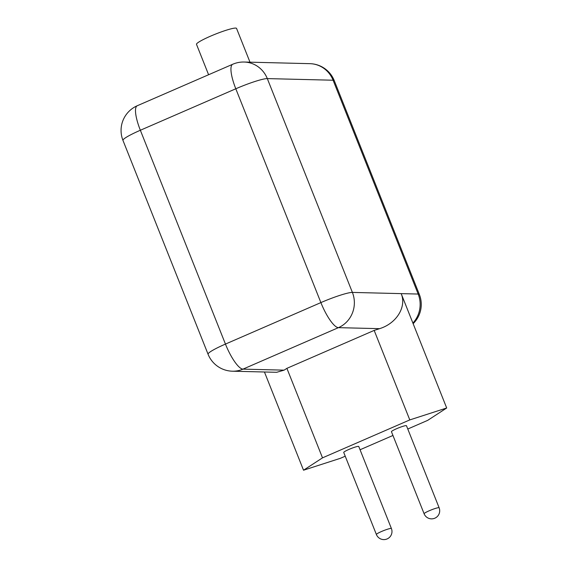 <?xml version="1.0" encoding="UTF-8"?>
<svg xmlns="http://www.w3.org/2000/svg" width="568" height="568" viewBox="0 0 568 568"><rect width="100%" height="100%" fill="white"/><g stroke="black" fill="none" stroke-linecap="round" stroke-linejoin="round"><path stroke-width="0.85" d="M407.781 429.017L427.704 420.355L446.689 407.994L401.178 293.62C406.823 306.798 396.514 323.504 379.566 328.666L374.177 330.406L286.897 368.341L284.121 370.151L276.673 372.296L232.426 371.202A26.937 25.83 91.4 0 0 242.99 369.129A26.937 6.986 -113.5 0 1 225.446 344.08A26.937 3.11 158.3 0 0 208.065 354.226A26.937 26.937 0 0 0 232.426 371.202M320.885 302.595A26.937 6.986 66.5 0 0 338.429 327.651A26.937 25.83 -88.6 0 0 352.394 292.413A26.937 3.11 158.3 0 0 320.885 302.595L225.446 344.08L140.353 130.257A26.937 6.986 -113.5 0 1 137.264 105.74L137.264 105.74A26.937 26.937 0 0 0 122.972 140.41A26.937 3.11 -21.7 0 1 140.353 130.257L235.798 88.778A26.937 3.11 -21.7 0 1 267.308 78.597A26.937 25.83 -88.6 0 0 244.112 62.033L244.112 62.033A26.937 26.937 0 0 0 232.71 64.262L232.71 64.262A26.937 6.986 66.5 0 0 235.798 88.778L320.885 302.595M309.894 63.666L309.894 63.666A26.937 25.83 91.4 0 1 333.089 80.223A26.937 3.11 -21.7 0 1 334.261 80.635A26.937 26.937 0 0 0 309.894 63.666L244.112 62.033M413.142 323.682A26.937 26.937 0 0 0 419.347 294.451A26.937 3.11 158.3 0 0 418.176 294.046A26.937 25.83 91.4 0 1 412.9 323.085M208.598 74.742L196.5 44.34A21.549 2.492 -21.7 0 1 215.606 34.059A21.549 2.492 -21.7 0 1 236.551 28.4L249.991 62.182M391.409 528.531L358.756 446.483A8.08 0.93 158.3 0 0 358.408 446.363A8.08 0.93 158.3 0 0 349.916 449.004A8.08 0.93 158.3 0 0 343.739 452.462L376.392 534.509A8.08 8.08 0 0 0 383.698 539.6A8.08 8.08 0 0 0 391.409 528.531A8.08 0.93 158.3 0 0 391.061 528.41A8.08 0.93 158.3 0 0 382.569 531.052A8.08 0.93 158.3 0 0 376.392 534.509M439.128 507.792L406.482 425.744A8.08 0.93 158.3 0 0 406.127 425.624A8.08 0.93 158.3 0 0 397.635 428.265A8.08 0.93 158.3 0 0 391.459 431.723L424.111 513.77A8.08 8.08 0 0 0 431.424 518.861A8.08 8.08 0 0 0 439.128 507.792A8.08 0.93 158.3 0 0 438.78 507.671A8.08 0.93 158.3 0 0 430.288 510.312A8.08 0.93 158.3 0 0 424.111 513.77M264.439 371.99L303.525 470.212L340.424 458.291L345.23 456.203M360.062 449.757L392.95 435.464M286.897 368.341L322.51 457.851L303.525 470.212M374.177 330.406L409.791 419.915L322.51 457.851M446.689 407.994L409.791 419.915M284.121 370.151L242.99 369.129L338.429 327.651L379.566 328.666M418.176 294.046L352.394 292.413L267.308 78.597L333.089 80.223L418.176 294.046M419.347 294.451L334.261 80.635M232.71 64.262L137.264 105.74M208.065 354.226L122.972 140.41"/></g></svg>
